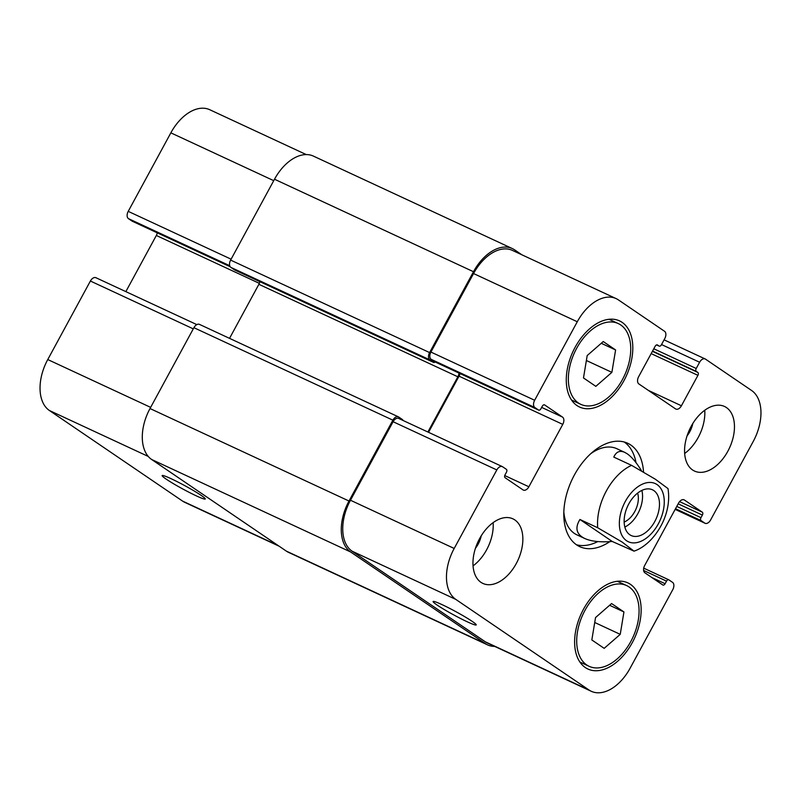 <?xml version="1.0" encoding="UTF-8"?>
<svg xmlns="http://www.w3.org/2000/svg" width="801" height="801" viewBox="0 0 801 801"><rect width="100%" height="100%" fill="white"/><g stroke="black" fill="none" stroke-linecap="round" stroke-linejoin="round"><path stroke-width="1.2" d="M576.45 544.76A56.981 35.184 114.9 0 0 597.816 541.566M636.024 462.678A56.981 35.184 114.9 0 0 624.209 442.002M634.042 551.148L612.254 541.476L579.924 519.479L597.706 527.749L622.067 542.017L634.042 551.148C642.993 548.194 654.517 539.183 662.537 522.833C667.944 511.308 669.766 499.894 668.004 488.59L655.348 479.228L631.578 465.351L613.796 457.091C616.169 451.754 619.814 450.172 624.74 452.365L616.95 448.75A47.479 29.317 114.9 0 0 590.918 453.566M563.824 511.849A47.479 29.317 114.9 0 0 576.93 534.858L584.72 538.482C576.34 534.317 574.748 527.979 579.924 519.479M609.771 541.656A56.981 35.184 -65.1 0 1 579.694 546.622A56.981 35.184 -65.1 0 1 571.814 480.119A56.981 35.184 -65.1 0 1 627.734 443.283A56.981 35.184 -65.1 0 1 630.818 445.036A56.981 35.184 -65.1 0 1 643.513 471.759M624.84 527.038A25.221 15.579 114.9 0 0 641.861 490.422M624.149 522.072A19.244 11.885 114.9 0 0 637.616 493.096M629.816 534.758A25.221 15.579 -65.1 0 1 628.244 504.95A25.221 15.579 -65.1 0 1 652.445 489.791A25.221 15.579 -65.1 0 1 655.939 519.228A25.221 15.579 -65.1 0 1 631.188 535.539A25.221 15.579 -65.1 0 1 629.816 534.758M612.254 541.476C600.41 542.407 591.228 541.416 584.72 538.482M624.74 452.365L627.143 453.746C631.669 456.88 636.405 462.467 641.341 470.497M467.293 621.806A24.541 1.942 28.5 0 1 444.425 609.641A24.541 1.942 28.5 0 1 433.111 601.511A24.541 1.942 28.5 0 1 455.599 611.513A24.541 1.942 28.5 0 1 476.235 624.92A24.541 1.942 28.5 0 1 467.293 621.806M196.345 495.869A24.541 1.942 28.5 0 1 173.477 483.704A24.541 1.942 28.5 0 1 162.152 475.574A24.541 1.942 28.5 0 1 184.641 485.576A24.541 1.942 28.5 0 1 205.276 498.983A24.541 1.942 28.5 0 1 196.345 495.869M96.27 277.917A5.937 3.665 114.9 0 0 95.95 277.727A5.937 3.665 114.9 0 0 90.393 281.031L47.76 359.549A41.542 25.652 114.9 0 0 49.382 410.492L182.578 501.096A41.542 25.652 114.9 0 0 184.831 502.377L279.118 546.202M157.286 232.851A5.937 3.665 -65.1 0 1 156.335 235.474L125.847 291.624M306.282 154.593L209.742 109.717A41.542 25.652 114.9 0 0 170.853 132.846L128.22 211.364A5.937 3.665 114.9 0 0 128.45 218.643L132.115 221.136A2.373 1.462 114.9 0 0 132.245 221.206A2.373 1.462 114.9 0 0 132.385 221.256M583.488 377.952L587.193 355.554L603.253 341.556L615.599 349.957L611.884 372.355L595.834 386.352L583.488 377.952M611.884 372.355L586.372 360.5M615.599 349.957L601.261 343.289M591.829 639.949L595.543 617.551L611.594 603.553L623.939 611.954L620.234 634.352L604.174 648.349L591.829 639.949M620.234 634.352L594.722 622.487M623.939 611.954L609.601 605.286M578.372 402.953A44.516 27.484 114.9 0 0 580.775 404.325A44.516 27.484 114.9 0 0 624.47 375.539A44.516 27.484 114.9 0 0 618.302 323.584A44.516 27.484 114.9 0 0 575.589 350.357A44.516 27.484 114.9 0 0 578.372 402.953M576.96 405.556A47.479 29.317 -65.1 0 1 573.997 349.446A47.479 29.317 -65.1 0 1 619.553 320.901A47.479 29.317 -65.1 0 1 626.132 376.31A47.479 29.317 -65.1 0 1 579.523 407.008A47.479 29.317 -65.1 0 1 576.96 405.556M586.712 664.95A44.516 27.484 114.9 0 0 589.125 666.322A44.516 27.484 114.9 0 0 632.81 637.536A44.516 27.484 114.9 0 0 626.652 585.581A44.516 27.484 114.9 0 0 583.939 612.344A44.516 27.484 114.9 0 0 586.712 664.95M585.301 667.543A47.479 29.317 -65.1 0 1 582.337 611.443A47.479 29.317 -65.1 0 1 627.894 582.898A47.479 29.317 -65.1 0 1 634.472 638.307A47.479 29.317 -65.1 0 1 587.874 669.005A47.479 29.317 -65.1 0 1 585.301 667.543M589.005 690.001A41.542 25.652 114.9 0 0 591.258 691.283A41.542 25.652 114.9 0 0 630.147 668.154L672.78 589.636A5.937 3.665 114.9 0 0 672.55 582.357L668.885 579.864A2.373 1.462 114.9 0 0 668.755 579.794A2.373 1.462 114.9 0 0 666.532 581.115L665.12 583.719A2.373 1.462 -65.1 0 1 662.898 585.04A2.373 1.462 -65.1 0 1 662.767 584.96L644.895 572.805A5.937 3.665 -65.1 0 1 644.665 565.526L678.547 503.138A5.937 3.665 -65.1 0 1 684.104 499.834A5.937 3.665 -65.1 0 1 684.424 500.014L702.297 512.169A2.373 1.462 -65.1 0 1 702.387 515.083L700.975 517.676A2.373 1.462 114.9 0 0 701.065 520.59L704.73 523.083A5.937 3.665 114.9 0 0 705.05 523.273A5.937 3.665 114.9 0 0 710.607 519.969L753.24 441.451A41.542 25.652 114.9 0 0 751.618 390.508L705.491 359.128A5.937 3.665 114.9 0 0 705.17 358.948A5.937 3.665 114.9 0 0 699.613 362.252L696.219 368.49A2.373 1.462 114.9 0 0 696.319 371.404L697.841 372.435A2.373 1.462 -65.1 0 1 697.931 375.349L681.421 405.767A5.937 3.665 -65.1 0 1 675.864 409.071A5.937 3.665 -65.1 0 1 675.543 408.89L638.878 383.949A5.937 3.665 -65.1 0 1 638.647 376.67L655.168 346.252A2.373 1.462 -65.1 0 1 657.391 344.931A2.373 1.462 -65.1 0 1 657.521 345.011L659.043 346.052A2.373 1.462 114.9 0 0 659.173 346.122A2.373 1.462 114.9 0 0 661.396 344.8L664.78 338.563A5.937 3.665 114.9 0 0 664.55 331.284L618.422 299.904A41.542 25.652 114.9 0 0 616.169 298.623A41.542 25.652 114.9 0 0 577.281 321.752L534.647 400.27A5.937 3.665 114.9 0 0 534.878 407.549L538.542 410.042A2.373 1.462 114.9 0 0 538.673 410.112A2.373 1.462 114.9 0 0 540.895 408.79L542.307 406.187A2.373 1.462 -65.1 0 1 544.53 404.865A2.373 1.462 -65.1 0 1 544.66 404.946L562.532 417.101A5.937 3.665 -65.1 0 1 562.763 424.38L528.88 486.768A5.937 3.665 -65.1 0 1 523.323 490.072A5.937 3.665 -65.1 0 1 523.003 489.892L505.131 477.736A2.373 1.462 -65.1 0 1 505.041 474.823L506.452 472.23A2.373 1.462 114.9 0 0 506.362 469.316L502.698 466.823A5.937 3.665 114.9 0 0 502.377 466.633A5.937 3.665 114.9 0 0 496.82 469.937L454.187 548.455A41.542 25.652 114.9 0 0 455.809 599.398L589.005 690.001L485.276 641.791L352.09 551.188A41.542 25.652 -65.1 0 1 350.468 500.245L393.091 421.726A5.937 3.665 -65.1 0 1 398.648 418.422L502.377 466.633M692.575 469.967A35.614 21.987 -65.1 0 1 690.362 427.884A35.614 21.987 -65.1 0 1 724.525 406.477A35.614 21.987 -65.1 0 1 729.461 448.029A35.614 21.987 -65.1 0 1 694.507 471.058A35.614 21.987 -65.1 0 1 692.575 469.967M480.97 582.337A35.614 21.987 -65.1 0 1 478.748 540.254A35.614 21.987 -65.1 0 1 512.92 518.848A35.614 21.987 -65.1 0 1 517.846 560.41A35.614 21.987 -65.1 0 1 482.903 583.428A35.614 21.987 -65.1 0 1 480.97 582.337M684.655 453.486A35.614 21.987 114.9 0 0 704.75 410.272M687.068 435.884A19.244 11.885 114.9 0 0 692.835 423.459M473.051 565.866A35.614 21.987 114.9 0 0 493.136 522.642M475.454 548.254A19.244 11.885 114.9 0 0 481.231 535.829M591.258 691.283L487.529 643.073A41.542 25.652 -65.1 0 1 485.276 641.791M435.083 361.952A2.373 1.462 -65.1 0 1 434.953 361.902A2.373 1.462 -65.1 0 1 434.823 361.832L431.158 359.339A5.937 3.665 -65.1 0 1 430.918 352.06L473.551 273.541A41.542 25.652 -65.1 0 1 512.45 250.413L616.169 298.623M428.545 432.32L459.033 376.17A5.937 3.665 114.9 0 0 459.994 373.546M494.718 646.407A41.542 25.652 -65.1 0 1 487.589 644.895A41.542 25.652 -65.1 0 1 485.336 643.614L350.618 551.969A41.542 25.652 -65.1 0 1 348.996 501.025L392.89 420.175A5.937 3.665 -65.1 0 1 398.447 416.87A5.937 3.665 -65.1 0 1 398.768 417.051L402.442 419.544A2.373 1.462 -65.1 0 1 402.943 420.425M427.874 432.009L457.862 376.79A5.937 3.665 114.9 0 0 458.953 373.056M435.153 361.992A2.373 1.462 -65.1 0 1 433.621 362.422A2.373 1.462 -65.1 0 1 433.491 362.352L429.827 359.859A5.937 3.665 -65.1 0 1 429.596 352.58L473.491 271.719A41.542 25.652 -65.1 0 1 512.39 248.59A41.542 25.652 -65.1 0 1 514.643 249.872L521.882 254.798M259.844 281.652A5.937 3.665 -65.1 0 1 258.883 284.305L229.537 338.352M199.789 324.565A5.937 3.665 114.9 0 0 199.469 324.385A5.937 3.665 114.9 0 0 193.912 327.689L150.017 408.54A41.542 25.652 114.9 0 0 151.639 459.484L286.358 551.128A41.542 25.652 114.9 0 0 288.61 552.41L487.589 644.895M512.39 248.59L313.411 156.105A41.542 25.652 114.9 0 0 274.513 179.234L230.618 260.095A5.937 3.665 114.9 0 0 230.848 267.374L234.513 269.867A2.373 1.462 114.9 0 0 234.643 269.937A2.373 1.462 114.9 0 0 234.783 269.987M642.342 484.184A32.05 19.795 114.9 0 0 620.104 530.362A32.05 19.795 114.9 0 0 653.406 531.273A32.05 19.795 114.9 0 0 657.06 484.585A32.05 19.795 114.9 0 0 642.342 484.184M631.578 465.351A47.479 29.317 114.9 0 0 597.706 527.749M668.755 579.794L643.714 568.149L668.615 579.744M643.624 570.472L666.532 581.115M651.904 577.571L665.12 583.719M683.754 499.704L684.424 500.014M679.578 501.616L702.297 512.169M678.167 503.829L702.387 515.083M676.755 506.422L700.975 517.676M675.513 508.715L701.065 520.59M675.173 509.346L704.73 523.083M661.526 344.55L699.613 362.252M653.796 348.775L696.219 368.49M652.555 351.058L696.319 371.404M652.414 351.329L697.841 372.435M651.173 353.611L697.931 375.349M648.369 390.407L681.421 405.767M656.6 344.911L659.043 346.052M473.551 273.541L577.281 321.752M430.918 352.06L534.647 400.27M431.158 359.339L534.878 407.549M434.823 361.832L538.542 410.042M541.656 407.399L562.532 417.101M459.033 376.17L562.763 424.38M504.74 475.554L528.88 486.768M393.091 421.726L496.82 469.937M350.468 500.245L454.187 548.455M352.09 551.188L455.809 599.398M278.037 545.471L182.578 501.096M273.742 180.666L170.853 132.846M231.109 259.184L128.22 211.364M229.717 265.712L128.45 218.643M132.245 221.206L230.207 266.743L132.115 221.136M259.334 283.344L156.335 235.474M193.281 328.861L90.393 281.031M150.648 407.369L47.76 359.549M148.265 456.45L49.382 410.492M485.336 643.614L286.358 551.128M350.618 551.969L151.639 459.484M348.996 501.025L150.017 408.54M392.89 420.175L193.912 327.689M457.862 376.79L258.883 284.305M433.491 362.352L234.513 269.867M429.827 359.859L230.848 267.374M429.596 352.58L230.618 260.095M473.491 271.719L274.513 179.234M618.302 323.584L609.05 319.289M580.775 404.325L571.524 400.019M626.652 585.581L617.391 581.286M589.125 666.322L579.874 662.016M705.05 523.273L675.153 509.376M705.17 358.948L664.079 339.854M659.173 346.122L656.58 344.921M538.673 410.112L434.953 361.902M196.816 324.615L95.95 277.727M199.469 324.385L398.447 416.87M234.643 269.937L433.621 362.422"/></g></svg>
